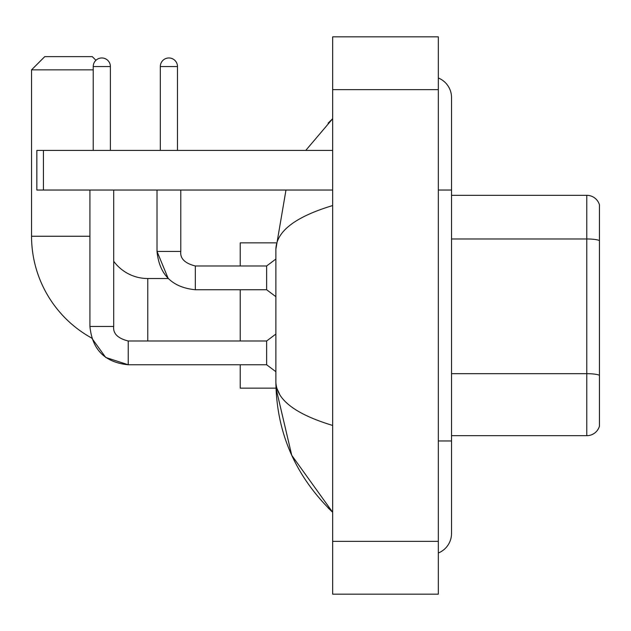 <?xml version="1.0" encoding="UTF-8"?>
<svg xmlns="http://www.w3.org/2000/svg" width="631" height="631" viewBox="0 0 631 631"><rect width="100%" height="100%" fill="white"/><g stroke="black" fill="none" stroke-linecap="round" stroke-linejoin="round"><path stroke-width="0.95" d="M599.45 204.823A13.204 13.204 0 0 0 586.775 195.318A13.204 13.204 0 0 1 599.45 204.823L599.45 426.177A13.204 13.204 0 0 1 586.775 435.682L451.536 435.682M599.45 240.624A13.204 2.295 180 0 0 586.775 238.968L586.775 195.318L451.536 195.318M438.324 440.966L451.536 440.966L451.536 97.584A21.131 21.131 0 0 0 438.324 77.999A21.131 21.131 0 0 1 451.536 97.584A21.131 21.131 0 0 0 438.324 77.999M438.324 553.001A21.131 21.131 0 0 0 451.536 533.416A21.131 21.131 0 0 1 438.324 553.001A21.131 21.131 0 0 0 451.536 533.416A21.131 21.131 0 0 1 438.324 553.001M332.671 205.548C295.316 216.812 276.386 231.356 275.881 249.198L275.881 381.802C276.299 399.581 295.229 414.125 332.671 425.452M332.671 594.165L438.324 594.165L438.324 36.835L332.671 36.835L332.671 594.165M275.881 249.198L285.977 190.034M305.751 150.415L332.671 118.715L305.751 150.415M240.222 364.765L240.222 388.136L275.992 388.136L291.743 455.314L332.671 512.285C295.371 476.082 276.441 432.582 275.881 381.802M279.841 394.746L276.82 388.136M128.227 341.016L128.227 364.765L105.7 357.438L91.732 338.074A116.222 116.222 0 0 1 31.55 236.254L31.55 69.852L44.754 56.64L92.3 56.64L95.944 60.284M147.772 340.992L147.772 278.523A42.261 42.261 0 0 1 113.698 261.258M93.23 69.852L31.55 69.852M240.222 289.747L240.222 340.992M275.992 242.864L240.222 242.864L240.222 265.974M93.23 150.415L93.23 66.547A8.582 8.582 0 0 1 101.812 57.965A8.582 8.582 0 0 1 110.393 66.547L110.393 150.415M89.925 326.464C92.221 349.7 104.991 362.462 128.227 364.765C104.991 362.462 92.221 349.7 89.925 326.464C92.221 349.7 104.991 362.462 128.227 364.765C104.991 362.462 92.221 349.7 89.925 326.464L113.698 326.464C112.902 333.507 117.745 338.35 128.227 340.992L266.637 340.992L266.637 364.765L128.227 364.765L105.7 357.438L91.732 338.074L105.7 357.438L128.227 364.765L105.7 357.438L91.732 338.074L105.7 357.438L128.227 364.765C104.991 362.462 92.221 349.7 89.925 326.464L89.925 190.034M113.698 326.464C112.902 333.507 117.745 338.35 128.227 340.992C117.745 338.35 112.902 333.507 113.698 326.464C112.902 333.507 117.745 338.35 128.227 340.992C117.745 338.35 112.902 333.507 113.698 326.464L113.698 190.034M160.321 150.415L160.321 66.547A8.582 8.582 0 0 1 168.903 57.965A8.582 8.582 0 0 1 177.485 66.547L177.485 150.415M147.772 278.523L168.225 278.523L157.016 251.446L168.225 278.523L157.016 251.446L168.225 278.523L157.016 251.446L180.789 251.446C179.993 258.489 184.836 263.332 195.318 265.974L266.637 265.974L266.637 289.747L195.318 289.747L195.318 265.998M43.436 190.034L36.835 190.034L36.835 150.415L43.436 150.415L43.436 190.034L332.671 190.034M332.671 150.415L43.436 150.415M599.45 375.335A13.204 2.295 180 0 0 586.775 373.678L586.775 238.968L451.536 238.968M586.775 435.682L586.775 373.678L451.536 373.678M438.324 190.034L451.536 190.034M332.671 541.343L438.324 541.343M332.671 89.657L438.324 89.657M31.55 236.254L89.925 236.254M93.23 66.547L110.393 66.547M195.318 265.974C184.836 263.332 179.993 258.489 180.789 251.446L180.766 251.446C179.993 258.489 184.836 263.332 195.318 265.974C184.836 263.332 179.993 258.489 180.789 251.446C179.993 258.489 184.836 263.332 195.318 265.974C184.836 263.332 179.993 258.489 180.789 251.446C179.993 258.489 184.836 263.332 195.318 265.974C184.836 263.332 179.993 258.489 180.789 251.446C179.993 258.489 184.836 263.332 195.318 265.974C184.836 263.332 179.993 258.489 180.789 251.446L180.789 190.034M160.321 66.547L177.485 66.547M451.536 440.966L451.536 533.416M332.671 118.715L328.073 123.155M332.671 512.285L328.073 507.845M266.637 364.765L275.881 371.698M266.637 340.992L275.881 334.059M157.016 190.034L157.016 251.446C159.312 274.682 172.082 287.452 195.318 289.747C172.082 287.452 159.312 274.682 157.016 251.446C159.312 274.682 172.082 287.452 195.318 289.747C172.082 287.452 159.312 274.682 157.016 251.446C159.312 274.682 172.082 287.452 195.318 289.747M266.637 289.747L275.881 296.68M266.637 265.974L275.881 259.041"/></g></svg>
